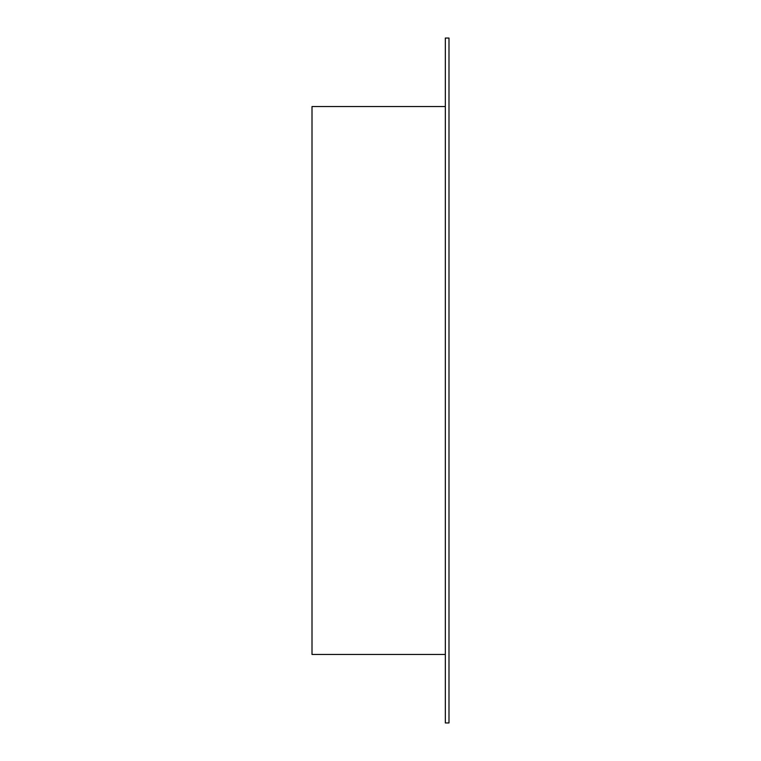 <?xml version="1.0" encoding="UTF-8"?>
<svg xmlns="http://www.w3.org/2000/svg" width="761" height="761" viewBox="0 0 761 761"><rect width="100%" height="100%" fill="white"/><g stroke="black" fill="none" stroke-linecap="round" stroke-linejoin="round"><path stroke-width="1.14" d="M445.337 654.46L312.01 654.46L312.01 106.54L445.337 106.54M445.337 38.05L445.337 722.95L448.99 722.95L448.99 38.05L445.337 38.05"/></g></svg>
